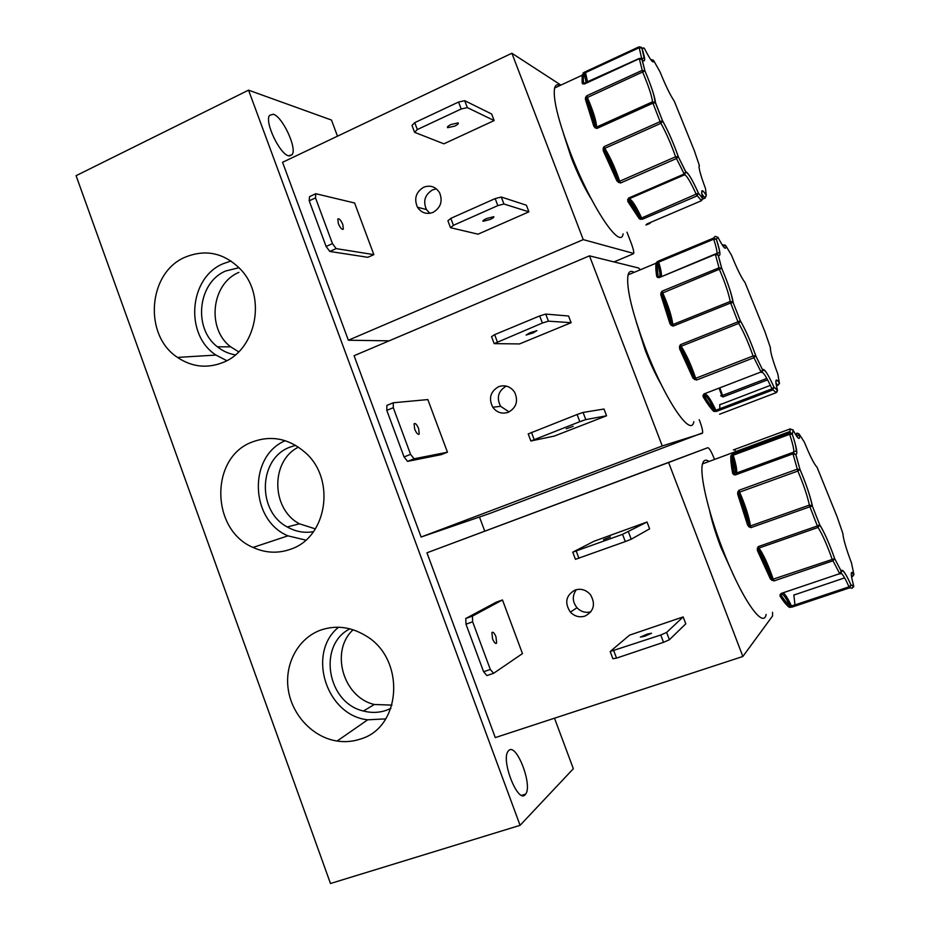 <?xml version="1.0" encoding="UTF-8"?>
<svg xmlns="http://www.w3.org/2000/svg" width="930" height="930" viewBox="0 0 930 930"><rect width="100%" height="100%" fill="white"/><g stroke="black" fill="none" stroke-linecap="round" stroke-linejoin="round"><path stroke-width="1.4" d="M692.931 378.103L679.656 348.878L679.446 346.599L680.388 344.704L681.167 346.251L738.722 323.408L737.967 321.827L740.35 320.757C745.546 329.731 750.684 341.391 755.765 355.76L753.823 357.771L696.442 380.079L692.931 378.103L693.931 377.127C689.851 365.351 685.491 355.748 680.841 348.297L680.388 344.704L737.967 321.827L730.654 303.006L673.215 326.093L671.262 325.384L669.914 323.628L671.239 323.384C670.205 316.119 667.205 306.621 662.218 294.891L662.137 291.148L662.776 292.927L721.715 268.259C727.841 282.697 731.678 294.089 733.224 302.448L730.654 303.006L730.201 301.483L672.809 324.57L673.215 326.093L671.309 323.628L662.218 294.891L660.788 294.74L660.951 292.81L662.137 291.148L718.855 267.875L721.715 268.259L718.251 255.145L715.31 254.413L659.114 277.64L657.522 277.407L656.696 276.396L658.161 276.791C660.684 277.675 660.533 273.153 657.684 263.225L658.51 261.028L713.473 238.115L716.391 239.254C720.378 251.67 720.994 256.971 718.251 255.145L715.263 254.006L719.518 269.665C725.237 283.127 728.794 293.729 730.201 301.483L732.875 301.948C731.619 294.008 727.899 282.79 721.703 268.305L718.065 254.878L715.263 254.006L659.114 277.64L657.522 277.407M770.435 579.065L757.473 550.7L757.276 548.444L758.252 546.608L758.996 548.049L818.075 527.438L817.354 525.962L819.679 524.683C824.329 532.204 829.339 543.527 834.71 558.663L832.815 560.86L773.934 580.948L770.435 579.065L771.412 578.007C767.122 565.673 762.867 556.338 758.624 550.014L758.252 546.608L817.354 525.962L809.89 506.769L750.94 527.624L748.929 526.81L747.546 524.95L748.836 524.613C747.29 515.952 744.035 505.804 739.083 494.167L738.966 490.284L739.629 492.121L797.847 471.057L799.998 469.441C806.054 483.681 810.193 495.864 812.413 506.013L809.89 506.769L809.379 505.083L750.475 525.938L750.94 527.624L748.894 524.799L739.083 494.167L737.664 494.086L737.781 492.005L738.966 490.284L797.161 469.197L799.998 469.441L795.836 454.526L792.906 453.863L735.258 474.963L733.572 474.533L732.654 473.277L734.119 473.637C736.072 472.998 735.467 467.267 732.294 456.456L732.991 453.898L789.349 433.02L790.802 432.95L792.313 434.205C796.685 447.679 797.87 454.456 795.836 454.526L792.813 453.27L797.847 471.057C803.497 484.321 807.333 495.655 809.379 505.083L812.204 505.676C810.135 495.783 806.066 483.728 799.998 469.511L795.708 454.328L792.813 453.27L735.2 474.358L735.258 474.963L734.119 473.637C732.701 466.186 732.084 460.455 732.294 456.456L730.829 455.886L732.991 453.898L733.247 455.189L789.663 434.31L792.313 434.205L793.116 430.183L790.209 428.904L733.328 449.934M616.904 180.955L603.326 150.916L603.105 148.626L604.012 146.673L604.826 148.323L660.916 123.318L660.114 121.644L662.555 120.772C668.263 131.13 673.529 143.127 678.33 156.752L676.342 158.6L620.426 183.036L616.904 180.955L617.927 180.071C614.044 168.83 609.592 158.96 604.535 150.439L604.012 146.673L660.114 121.644L652.941 103.184L596.979 128.421L595.084 127.817L593.782 126.143L595.119 125.992C594.596 120.086 591.817 111.216 586.807 99.382L586.772 95.778L587.376 97.487L644.932 70.924C651.128 85.548 654.662 96.174 655.569 102.823L652.941 103.184L652.546 101.812L596.618 127.05L596.979 128.421L595.246 126.364L586.807 99.382L585.365 99.173L585.575 97.383L586.772 95.778L642.049 70.413L644.932 70.924L642.119 59.555L639.189 58.741L584.4 84.026L582.168 83.2L583.842 83.816M694.419 379.568L695.71 378.289L696.442 380.079L693.931 377.127L680.841 348.297L679.656 348.878M771.9 580.448L773.19 579.146L773.934 580.948L771.412 578.007L758.624 550.014L757.473 550.7M618.404 182.501L619.682 181.234L620.426 183.036L617.962 180.164L604.535 150.439L603.326 150.916M777.852 374.093L777.84 374.058C772.656 360.236 770.18 351.447 770.412 347.669L765.053 332.045L745.011 282.522C741.617 278.163 737.13 269.119 731.573 255.366L725.981 245.973C726.167 250.786 723.528 247.95 718.053 237.487L715.217 236.313L713.473 238.115L658.498 261.063L658.696 262.12L713.717 239.196L716.391 239.254L717.913 237.185M853.682 585.761L851.031 585.005L849.032 586.83L849.613 587.841L792.139 607.069L789.279 607.29C786.803 605.523 783.723 601.791 780.038 596.107L781.002 593.503L839.534 573.717L841.243 571.194C842.103 568.091 845.358 572.694 851.031 585.005L849.613 587.841L852.252 588.237L853.577 585.412C850.45 573.775 850.52 569.927 853.775 573.88L851.508 563.034C846.149 548.77 843.266 538.9 842.859 533.436L837.128 516.836L816.993 467.116C814.18 464.303 809.984 455.991 804.392 442.18L799.428 434.45C800.265 440.948 798.161 439.518 793.116 430.183L792.883 429.741M705.51 188.581L705.486 188.465C700.476 175.084 698.395 167.319 699.244 165.18L694.257 150.497L674.285 101.172C670.332 95.337 665.578 85.572 660.044 71.889L653.848 60.892C653.406 64.065 650.256 59.88 644.385 48.337L643.63 47.872M185.128 257.192C147.87 272.664 143.29 335.335 177.502 357.411C191.999 367.118 207.274 368.757 223.328 362.34C256.052 349.645 266.584 297.472 241.498 270.316C224.99 253.065 206.204 248.694 185.128 257.192M231.024 260.981L223.095 263.736C188.825 277.779 184.524 334.963 215.969 355.074L226.792 360.654M239.091 267.701L225.734 270.979C197.753 282.441 192.824 328.441 217.422 346.809C222.793 351.11 228.768 353.795 235.36 354.865M238.917 272.374C211.343 283.615 206.472 328.813 230.698 346.855L238.685 351.831M252.263 441.994C209.855 457.304 210.529 529.728 253.03 547.433C265.666 553.176 278.372 553.71 291.148 549.025C327.232 536.97 335.963 479.008 305.284 452.573C288.939 438.495 271.269 434.961 252.263 441.994M285.208 440.704C248.008 456.339 249.938 520.172 287.94 535.843L305.784 540.121M295.589 445.331L290.032 447.121C258.482 458.409 256.773 511.082 287.277 526.973C295.601 531.681 304.331 533.25 313.48 531.681M298.46 447.132C270.398 460.92 271.083 508.989 299.425 523.811L315.386 528.879M320.618 630.121C298.158 638.282 284.382 663.834 288.254 689.479C291.997 715.135 312.875 737.374 337.09 741.047C345.03 742.245 352.737 741.594 360.212 739.117C401.981 727.458 405.713 658.417 365.49 635.597C350.738 626.774 335.788 624.948 320.618 630.121M338.555 627.238C306.575 652.941 326.116 715.496 367.71 719.808L385.752 718.878M349.889 628.831C317.467 645.025 327 702.906 363.432 711.008C371.175 713.054 378.743 712.845 386.124 710.392L390.914 708.369M353.109 629.773C329.848 650.826 343.019 697.384 374.348 704.487L391.983 705.114M525.159 794.72L525.659 794.115C532.855 785.141 516.359 742.535 508.791 750.487L508.094 751.289C500.747 760.136 517.882 803.764 525.159 794.72M288.684 155.833L292.194 154.624C297.193 148.137 282.464 116.564 273.292 114.239L269.514 115.378C264.387 121.9 279.791 154.31 288.684 155.833M636.108 321.431L645.281 350.401C650.454 363.758 655.824 375.243 661.404 384.857M529.891 332.789L526.089 335.056L533.076 332.917L536.901 330.638L529.891 332.789M566.231 428.765L573.171 426.347L566.231 428.765M418.64 428.591C416.826 424.417 415.303 422.825 414.083 423.824L414.687 429.16C416.5 433.345 418.023 434.938 419.244 433.926L418.64 428.591M508.303 412.269C502.049 414.269 496.876 412.606 492.772 407.259C488.413 398.389 490.377 391.518 498.666 386.671C505.199 384.567 510.524 386.415 514.615 392.204C518.51 400.993 516.394 407.689 508.303 412.269M506.327 386.09C498.224 390.891 496.306 397.622 500.584 406.305L509.094 411.92M709.602 510.593C711.903 521.393 715.612 533.506 720.715 546.921L733.758 575.635M610.359 536.947L603.5 539.656L610.359 536.947M647.164 634.109L640.375 637.085L644.781 636.225L651.581 633.237L647.164 634.109M495.981 636.771C494.353 632.946 492.993 631.54 491.889 632.574L492.551 638.863C494.19 642.7 495.55 644.095 496.655 643.06L495.981 636.771M584.97 616.102C579.448 617.718 574.589 616.392 570.369 612.114C564.289 602.675 565.882 595.305 575.147 590.004C581.122 588.272 586.249 589.876 590.527 594.805C595.758 604.151 593.91 611.254 584.97 616.102M576.379 589.632C572.09 595.619 572.287 601.652 576.984 607.755C580.959 611.812 585.598 613.161 590.887 611.812M563.487 133.629L571.241 157.542C577.646 173.968 584.377 187.872 591.433 199.264M486.634 218.527C483.612 219.933 482.426 220.863 483.042 221.305L490.11 219.48C493.121 218.073 494.33 217.143 493.702 216.69L486.634 218.527M433.101 212.354C426.626 214.679 421.418 212.982 417.465 207.239C413.85 198.741 415.908 192.068 423.662 187.244C430.346 184.826 435.647 186.663 439.576 192.731C442.889 201.182 440.727 207.727 433.101 212.354M436.391 188.848L432.543 189.894C424.905 194.637 422.871 201.194 426.44 209.552L429.8 213.319M342.81 224.502C340.81 219.98 339.148 218.178 337.799 219.073L338.357 223.607C340.368 228.141 342.042 229.943 343.368 229.047L342.81 224.502M451.027 124.492C448.051 125.969 446.923 127.038 447.621 127.689L454.747 126.108C457.711 124.632 458.85 123.562 458.165 122.9L451.027 124.492M634.167 272.351C631.063 270.456 629.029 271.304 628.052 274.896C626.064 287.149 631.83 311.492 645.327 347.936C664.927 399.749 691.071 438.146 693.815 421.732M720.669 395.715L722.97 396.947L767.61 379.847M719.611 414.222L776.108 392.693L777.399 389.844C774.853 379.731 775.504 377.406 779.328 382.881L779.48 383.776M777.027 392.03L777.399 389.844L774.016 387.217L771.97 388.856L715.879 410.223L716.553 411.351L713.601 411.269L714.31 409.886C709.392 399.737 705.975 395.006 704.045 395.692L703.987 393.936L761.042 371.965L762.786 369.582C764.39 368.454 768.134 374.325 774.016 387.217L772.609 390.019L716.553 411.351L714.31 409.886C711.427 406.956 708.009 402.213 704.045 395.692L703.185 396.901L703.034 395.366L703.987 393.936M709.09 461.454C705.789 459.188 703.592 460.001 702.522 463.884C699.441 473.998 707.881 511.151 722.331 548.491C740.873 597.455 763.286 629.97 766.157 614.439M560.058 85.49C557.268 84.002 555.454 84.839 554.606 88.013C552.839 98.266 557.895 119.319 569.788 151.183C590.341 205.565 620.601 250.914 623.112 233.837M649.814 223.433L646.001 225.025L647.268 223.793L701.371 200.752L702.638 197.892C700.65 189.255 701.859 188.395 706.242 195.335L705.091 198.067L702.801 198.671L698.442 193.138L697.047 195.905L642.374 219.259L639.34 218.876L640.038 217.527C634.934 206.867 631.144 201.136 628.657 200.31L628.436 198.148L684.05 174.061L685.817 171.818C688.142 172.585 692.35 179.699 698.442 193.138L641.642 217.98L642.374 219.259L640.038 217.527L628.657 200.31L627.785 201.45L628.436 198.148L629.017 198.857L684.585 174.805L685.817 171.818L678.261 156.67C673.506 143.115 668.275 131.188 662.579 120.912L655.569 102.823L652.546 101.812C651.756 95.674 648.466 85.781 642.688 72.145L639.27 58.439M520.079 825.329L248.543 90.152L76.086 175.689L330.487 883.5L520.079 825.329L573.345 768.726L554.501 718.192M484.728 531.088L479.485 517.01M337.485 136.175L331.475 120.051L248.543 90.152M640.34 269.77L638.573 268.003L589.469 255.843L354.086 355.713L421.116 537.029L489.459 513.581L702.58 432.869C702.871 430.857 701.952 427.01 699.825 421.313L699.197 419.686M742.872 656.475L668.6 462.512L707.777 447.714L426.951 552.804L495.272 737.606L742.872 656.475L772.563 615.962L772.528 612.312M560.906 85.095L511.884 53.242L282.569 162.297L348.355 340.229L389.135 340.833M421.116 537.029L662.265 445.958L702.243 433.345M542.388 323.024L539.691 315.933L545.747 314.084L568.567 316.002L571.113 322.698L519.521 343.937L494.179 343.623L542.388 323.024L548.433 321.164L571.113 322.698M579.808 421.674L577.1 414.513L583.087 412.443L603.988 409.026L606.558 415.78L554.338 436.065L530.867 440.983L579.808 421.674L585.807 419.593L606.558 415.78M427.835 399.575L447.446 452.213L441.285 454.631L407.573 461.373L404.062 456.944L410.572 454.351L393.285 407.7L393.309 402.771L427.835 399.575M662.265 445.958L589.469 255.843M668.6 462.512L426.951 552.804M707.777 447.714C709.23 447.969 711.345 451.538 714.124 458.409L714.519 459.443M594.084 541.225L647.024 522.021L649.617 528.856L631.226 539.214L625.309 541.574L622.554 534.332L572.752 552.176L594.084 541.225M629.575 635.132L683.155 616.915L685.782 623.809L669.402 639.735L663.532 642.316L660.753 635.004L610.173 651.523L629.575 635.132M472.417 616.125L465.779 618.496L496.202 602.187L502.479 599.955L522.462 653.604L493.609 673.308L490.308 669.449L472.649 621.821L472.417 616.125L502.479 599.955M348.355 340.229L583.25 239.626L633.714 253.437C633.981 251.751 633.167 248.391 631.284 243.369L626.983 232.186M503.944 204.007L501.282 197.02L526.38 205.216L528.903 211.842L478.043 234.186L450.515 227.699L453.433 225.316L497.841 205.6L503.944 204.007L528.903 211.842M583.25 239.626L511.884 53.242M354.609 202.996L373.848 254.634L367.85 257.308L329.825 251.46L326.116 246.485L332.463 243.614L315.514 197.904L315.793 193.719L354.609 202.996M461.187 108.996L458.548 102.044L464.709 100.684L491.645 114.006L494.144 120.575L443.889 143.825L414.582 132.316L417.338 129.537L461.187 108.996L467.337 107.613L494.144 120.575M539.691 315.933L494.644 334.661L491.552 336.614L494.179 343.623M577.1 414.513L528.205 433.915L530.867 440.983M447.446 452.213L414.083 458.792L410.572 454.351M393.309 402.771L386.857 405.422L386.799 410.351L404.062 456.944M647.024 522.021L622.554 534.332M572.752 552.176L575.438 559.325L625.309 541.574M683.155 616.915L666.624 632.435L660.753 635.004M610.173 651.523L612.893 658.731L616.544 658.115L663.532 642.316M465.779 618.496L465.988 624.181L483.612 671.751L486.925 675.587L493.609 673.308M501.282 197.02L495.179 198.59L450.806 218.364L447.911 220.782L450.515 227.699M373.848 254.634L336.149 248.612L332.463 243.614M315.793 193.719L309.516 196.637L309.213 200.822L326.116 246.485M458.548 102.044L414.734 122.655L412.002 125.457L414.582 132.316M494.644 334.661L497.294 341.694M545.747 314.084L548.433 321.164M531.46 432.369L534.134 439.46M583.087 412.443L585.807 419.593M393.285 407.7L386.799 410.351M414.083 458.792L407.573 461.373M576.216 551.106L578.925 558.279M628.482 531.995L631.226 539.214M613.812 650.872L616.544 658.115M666.624 632.435L669.402 639.735M472.649 621.821L465.988 624.181M483.612 671.751L490.308 669.449M497.841 205.6L495.179 198.59M450.806 218.364L453.433 225.316M315.514 197.904L309.213 200.822M336.149 248.612L329.825 251.46M414.734 122.655L417.338 129.537M464.709 100.684L467.337 107.613M656.696 276.396C655.755 270.409 655.569 266.003 656.127 263.202L658.51 261.028L657.057 261.911L658.696 262.12C660.812 269.026 661.695 273.757 661.358 276.303M582.168 83.2L582.134 75.249L583.854 72.482L639.003 46.814L641.886 47.918C645.478 59.322 645.56 63.205 642.119 59.555L640.34 58.311M724.656 244.892L725.981 245.973L723.319 244.927M656.987 261.923L657.684 263.167C662.148 281.488 659.161 274.036 661.079 276.408M656.243 262.667L657.684 263.225C657.01 265.957 657.173 270.479 658.161 276.791L658.324 277.14M660.951 292.81L662.776 292.927C668.519 306.179 671.855 316.735 672.809 324.57L671.262 325.384M679.446 346.599L681.167 346.251C686.352 354.307 691.199 364.99 695.71 378.289L753.079 355.958L755.765 355.76L762.937 370.605L755.706 355.702C750.661 341.391 745.558 329.801 740.385 320.931L732.875 301.948L740.385 320.931L738.722 323.408C743.57 331.708 748.348 342.566 753.079 355.958L761.042 371.965L761.496 372.5L762.972 370.489C764.495 368.675 768.168 374.267 774.016 387.287L777.527 390.321M703.034 395.366L704.498 394.448C706.475 393.123 710.264 398.389 715.879 410.223L714.763 411.583M719.018 388.147L721.889 395.692L766.843 378.429M770.389 349.262L770.493 347.89M797.742 433.182L799.428 434.45L796.685 433.229M731.492 454.898L733.247 455.189C735.956 463.942 737.083 469.883 736.641 472.986L793.86 452.038L793.476 453.143M733.572 474.533L735.235 474.288M737.781 492.005L739.629 492.121C745.302 505.199 748.917 516.476 750.475 525.938L748.929 526.81M757.276 548.444L758.996 548.049C763.693 554.78 768.424 565.138 773.19 579.146L834.675 558.628L841.243 571.194L840.394 573.798L841.278 571.357L834.675 558.628C829.327 543.538 824.34 532.297 819.737 524.904L812.204 505.676L819.737 524.904L818.075 527.438C822.399 534.39 827.072 544.922 832.071 559.035L839.906 574.031M779.956 594.758L780.991 594.061M780.038 596.107L780.805 594.328M789.279 607.29L790.012 605.965C787.559 604.198 784.525 600.501 780.898 594.875L780.886 594.828C782.223 592.561 785.257 596.246 789.989 605.883C787.547 604.14 784.513 600.455 780.886 594.828L780.758 594.421M790.372 607.395L790.791 606.488L790.012 605.965C785.187 596.316 782.13 592.445 780.828 594.293M792.139 607.069L790.791 606.488L791.511 606.081L792.139 607.069M851.264 574.566L851.636 573.357L853.833 574.124L852.496 576.565L853.914 574.624M653.337 60.206L653.848 60.892L652.093 59.694L651.093 60.101M583.854 72.482L584.714 72.773L585.389 71.703L585.516 72.61L639.177 47.721L644.385 48.337M583.029 73.017L584.459 73.563L585.516 72.61L587.632 82.27M583.622 83.747L583.633 83.619C583.04 78.411 583.319 75.063 584.459 73.563L586.167 82.944M582.889 83.979L583.9 83.851M584.528 83.712L583.808 83.828M585.575 97.383L587.376 97.487C593.177 110.926 596.269 120.784 596.618 127.05L595.084 127.817M603.105 148.626L604.826 148.323C610.487 157.647 615.439 168.621 619.682 181.234L675.599 156.786L678.261 156.67L685.968 172.387C688.177 172.713 692.338 179.653 698.43 193.184L702.731 198.23L701.546 200.671M627.541 199.729L629.017 198.857C631.644 199.276 635.853 205.646 641.642 217.98L640.572 219.399M646.164 224.56L647.396 223.746M646.001 225.025L646.664 224.2M699.035 167.249L699.348 165.47M723.156 244.985L725.435 245.288L723.18 246.252L723.145 244.892M777.84 374.058L779.375 383.067L777.875 385.45L779.375 383.067C777.736 380.463 776.678 379.766 776.225 380.986L775.853 382.23M749.836 468.162L750.15 468.883M796.592 433.473L799.149 434.019L799.103 435.159L796.801 436.228L796.568 433.264M701.464 200.717L696.349 194.591C690.665 182.048 686.735 175.445 684.585 174.805L675.599 156.786C671.146 144.08 666.252 132.932 660.916 123.318L662.579 120.912L654.976 101.719C654.557 95.941 651.209 85.688 644.92 70.947L641.874 59.183L639.154 58.485L583.563 83.514C582.761 72.993 583.226 77.016 582.134 75.249L554.606 88.013M705.486 188.465L706.277 195.486L704.777 197.834L701.778 193.812M776.143 392.669L771.97 388.856C766.471 376.813 762.984 371.361 761.496 372.5M713.601 411.269C710.683 408.293 707.207 403.515 703.185 396.901M639.34 218.876L627.785 201.45M633.132 253.878L613.998 261.923M669.914 323.628L660.788 294.74M747.546 524.95L737.664 494.086M732.654 473.277C731.224 465.732 730.62 459.932 730.829 455.886M702.522 463.884L789.407 431.683L792.255 434.147C794.952 442.052 796.289 447.609 796.254 450.841L793.86 452.038C793.964 449.016 792.569 443.099 789.663 434.31L790.244 428.893M749.685 468.209L750.08 468.918M593.782 126.143L585.365 99.173M585.226 71.819L638.991 46.872L641.816 47.814L644.095 57.846L641.781 58.962L638.991 46.872L641.444 47.325M716.007 253.797L717.007 253.39C717.123 250.984 716.019 246.252 713.717 239.196L713.473 238.138L716.333 239.173C719.111 248.508 720.134 252.855 719.378 252.204L716.902 253.971M659.242 277.175L658.126 276.71C657.382 266.875 656.72 262.365 656.127 263.202L628.052 274.896M750.452 467.93L750.859 468.627M792.837 453.201L734.77 474.44M841.092 573.113C842.836 574.426 845.486 578.995 849.032 586.83L791.511 606.081C787.966 598.513 785.164 594.084 783.107 592.794M650.151 222.561L647.234 223.851M775.934 383.032L777.875 385.45M721.634 403.957L719.715 404.678L719.832 408.712M719.832 387.833L722.529 395.424M735.002 450.143L735.804 451.55M736.235 473.986L736.641 472.986C736.153 473.672 734.712 468.139 732.282 456.386L734.014 473.742L734.77 474.451M851.334 575.391L852.322 576.53M795.824 594.317L793.836 594.991L794.999 604.919M215.969 355.074L177.502 357.411M230.698 346.855L217.422 346.809M287.94 535.843L253.03 547.433M299.425 523.811L287.277 526.973M367.71 719.808L337.09 741.047M374.348 704.487L363.432 711.008M521.742 795.348L525.659 794.115M289.358 155.984L292.194 154.624M500.584 406.305L492.772 407.259M576.984 607.755L570.369 612.114M426.44 209.552L417.465 207.239M447.4 127.108L447.621 127.689M794.139 605.07L791.465 605.965M419.244 433.926L418.302 434.31M496.655 643.06L495.632 643.421M343.368 229.047L342.554 229.419M662.183 294.81L671.309 323.628C670.286 316.305 667.24 306.702 662.183 294.81M680.795 348.204L693.978 377.22C689.874 365.351 685.48 355.678 680.795 348.204M703.94 395.541L704.057 395.727C708.021 402.26 711.438 407.003 714.333 409.956L714.333 409.956C709.323 399.598 705.858 394.797 703.94 395.541M739.048 494.086L748.894 524.799C747.348 516.08 744.07 505.839 739.048 494.086M758.589 549.921L771.458 578.088C767.134 565.649 762.844 556.256 758.589 549.921M853.531 587.097L853.728 586.202L851.031 585.086C846.033 573.95 842.906 569.346 841.638 571.299L841.394 572.136M586.365 82.851L583.796 72.668L585.237 71.808M595.107 125.98L586.772 99.347C592.131 112.216 594.944 121.237 595.246 126.352L595.107 125.98M604.5 150.358L617.962 180.164C614.067 168.853 609.58 158.914 604.5 150.358M628.575 200.194L640.049 217.574C634.899 206.774 631.075 200.985 628.575 200.194M650.523 222.41C650.837 223.107 649.71 223.607 647.152 223.909M702.778 199.078L704.998 198.125M719.692 404.829L770.365 385.346M793.813 595.072L844.603 577.89M705.091 198.09L706.277 195.486C704.01 191.65 702.603 190.371 702.045 191.661L701.673 192.952"/></g></svg>

